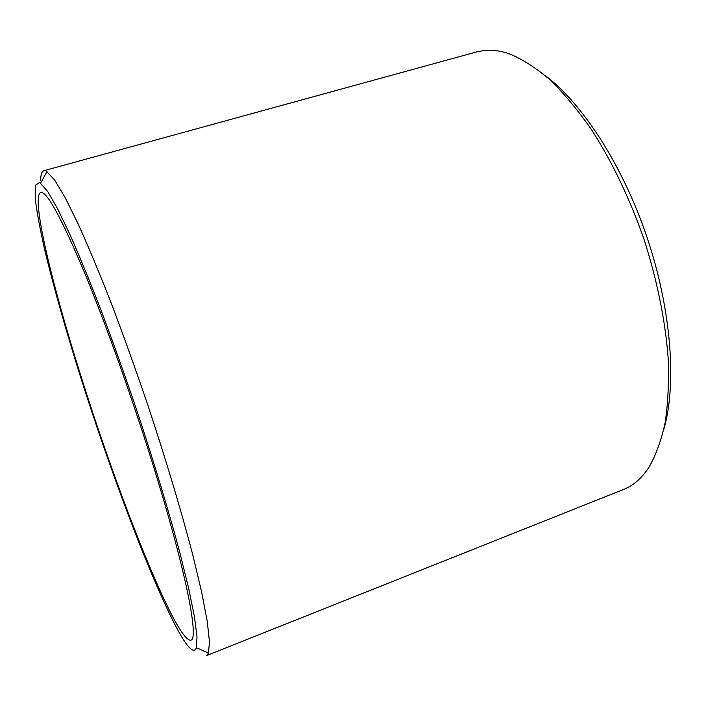 <?xml version="1.0" encoding="UTF-8"?>
<svg xmlns="http://www.w3.org/2000/svg" width="706" height="706" viewBox="0 0 706 706"><rect width="100%" height="100%" fill="white"/><g stroke="black" fill="none" stroke-linecap="round" stroke-linejoin="round"><path stroke-width="1.06" d="M39.677 182.439L47.708 191.494L57.601 208.782L70.159 235.001C79.743 256.746 90.209 282.276 101.558 311.593C113.198 342.613 124.838 375.204 136.461 409.392C153.537 460.789 168.549 510.42 179.651 551.889L188.687 588.495L194.477 616.982L197 636.741L196.453 647.729C193.876 654.18 187.514 648.02 177.382 629.249C150.625 579.238 109.324 468.872 78.154 369.335C64.723 326.031 53.762 287.007 45.272 252.271C40.348 230.791 37.021 213.062 35.3 199.083L35.45 185.237L39.677 182.439M45.969 170.958L54.556 179.871L65.067 197.433L78.357 224.367C88.479 246.8 99.511 273.248 111.442 303.695C123.665 335.95 135.843 369.891 147.978 405.526C165.769 459.121 181.266 510.87 192.553 554.016L201.642 592.034L207.273 621.536L209.479 641.886L208.491 653.094L206.479 655.627L623.654 489.417C633.132 485.693 641.436 478.527 648.567 467.91C655.609 455.847 661.116 440.879 665.087 422.991C668.044 403.55 669.059 381.831 668.141 357.845C665.211 319.968 657.154 280.423 643.978 239.21C629.646 198.386 612.234 161.983 591.743 130.001C578.011 110.304 564.112 93.589 550.027 79.849C536.083 67.979 522.661 59.357 509.767 53.983C500.854 50.867 492.532 49.676 484.81 50.408L476.929 51.838L43.887 170.711L45.969 170.958M544.829 75.268C582.168 102.926 622.921 165.478 647.287 238.099C671.627 310.746 676.825 385.211 663.702 429.786M79.381 371.074C117.425 493.856 176.023 642.513 190.841 640.201C198.633 639.274 187.831 579.714 158.779 483.716C137.335 412.648 108.45 330.629 85.338 274.546C61.66 218.278 46.781 190.911 40.71 192.447C30.835 196.189 51.22 281.341 79.381 371.074M40.604 180.745C40.71 174.735 41.804 171.39 43.887 170.711M196.453 647.729L208.491 653.094M40.648 183.057L47.011 171.523"/></g></svg>
